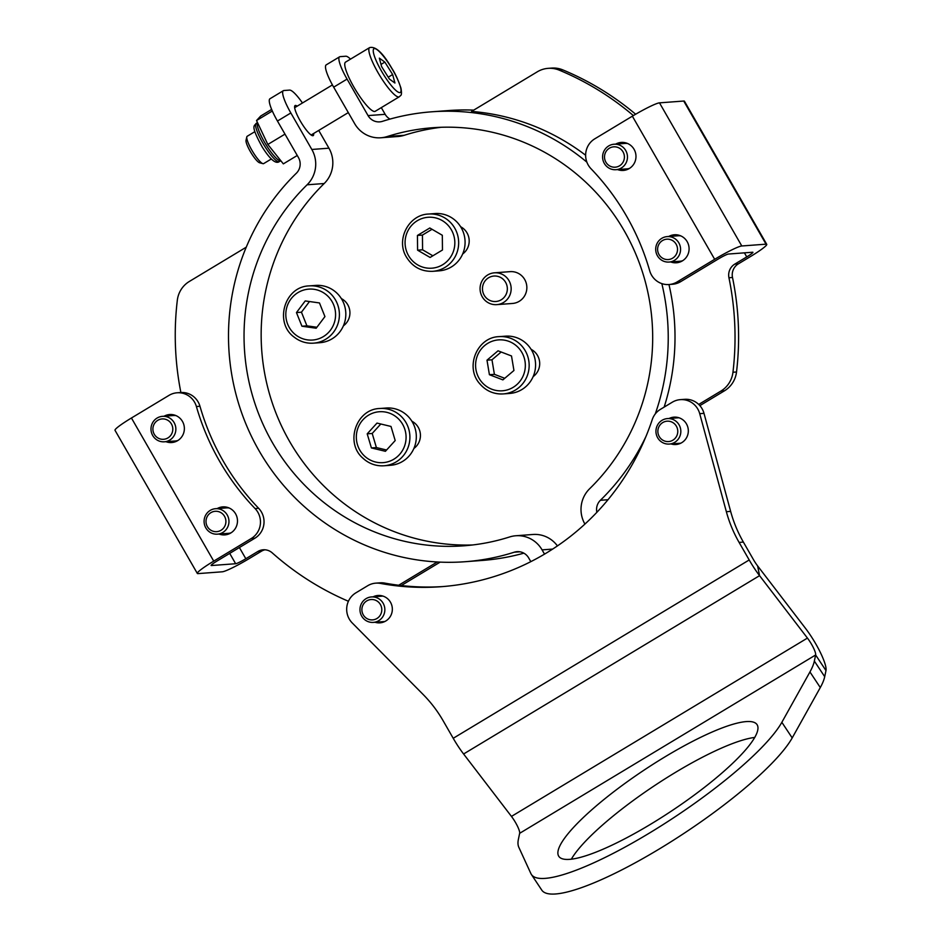 <?xml version="1.0" encoding="UTF-8"?>
<svg xmlns="http://www.w3.org/2000/svg" width="941" height="941" viewBox="0 0 941 941"><rect width="100%" height="100%" fill="white"/><g stroke="black" fill="none" stroke-linecap="round" stroke-linejoin="round"><path stroke-width="1.41" d="M625.118 170.168A14.044 13.68 85.7 0 1 621.131 169.309M617.567 169.58A14.044 13.68 -94.3 0 0 635.351 152.254A14.044 13.68 -94.3 0 0 615.661 144.126M678.226 262.527A14.044 13.68 85.7 0 1 674.238 261.669M670.674 261.927A14.044 13.68 -94.3 0 0 688.459 244.613A14.044 13.68 -94.3 0 0 668.769 236.473M668.957 284.523A225.581 219.841 85.7 0 1 664.146 407.112M669.016 284.523A19.149 18.655 -94.3 0 1 649.702 270.785A242.484 236.32 -94.3 0 0 591.03 168.757A19.149 18.655 -94.3 0 1 594.794 138.821L632.364 116.178A25.525 2.529 -29.9 0 1 659.488 102.851L683.731 101.04A25.525 2.529 -29.9 0 1 684.448 101.228L766.739 244.342A25.525 2.529 150.1 0 0 766.033 244.166L741.79 245.977A25.525 2.529 150.1 0 0 714.666 259.304L677.085 281.947L680.649 281.677A19.149 18.655 85.7 0 1 672.58 284.253L669.016 284.523A19.149 18.655 -94.3 0 0 677.085 281.947M619.237 143.855A14.044 13.68 85.7 0 1 623.048 142.409M672.345 236.215A14.044 13.68 85.7 0 1 676.156 234.768M766.739 244.342A25.525 2.529 150.1 0 1 750.318 256.646L738.344 263.868A12.762 12.433 -94.3 0 0 732.498 277.477L728.934 277.736A12.762 12.433 85.7 0 1 734.768 264.127L746.754 256.905A9.575 0.953 150.1 0 0 752.918 252.294A9.575 0.953 150.1 0 0 752.647 252.235L728.405 254.035A9.575 0.953 150.1 0 0 718.23 259.034L680.649 281.677M633.364 115.578A287.158 279.853 -94.3 0 0 559.248 70.152A25.525 24.878 -94.3 0 0 548.097 68.352A25.525 24.878 -94.3 0 0 537.335 71.787L471.582 111.414A225.581 219.841 85.7 0 1 585.631 155.241M698.716 404.442L720.924 391.068A25.525 24.878 -94.3 0 0 732.957 372.248L736.521 371.977A25.525 24.878 85.7 0 1 724.488 390.797L699.869 405.63M728.934 277.736A287.158 279.853 85.7 0 1 732.957 372.248M548.097 68.352L551.661 68.093A25.525 24.878 85.7 0 1 562.812 69.893L559.248 70.152M635.657 114.237A287.158 279.853 -94.3 0 0 562.812 69.893M732.498 277.477A287.158 279.853 85.7 0 1 736.521 371.977M584.914 524.09L584.902 524.066A28.712 27.983 85.7 0 1 589.642 488.732A209.62 204.291 -94.3 0 0 634.928 252.035A209.62 204.291 -94.3 0 0 432.766 127.729A209.62 204.291 -94.3 0 0 387.139 136.563A28.712 27.983 85.7 0 1 380.893 137.774A28.712 27.983 85.7 0 1 354.663 123.659L333.679 87.16A25.525 5.128 -121.1 0 1 326.209 64.87L339.595 56.813A25.525 5.128 58.9 0 0 347.064 79.091L333.679 87.16M596.865 512.316A12.762 12.433 85.7 0 1 600.393 500.294A225.581 219.841 -94.3 0 0 646.008 436.377M655.242 413.981A225.581 219.841 -94.3 0 0 661.841 283.617M586.866 162.146A225.581 219.841 -94.3 0 0 431.578 111.814A225.581 219.841 -94.3 0 0 382.481 121.33A12.762 12.433 85.7 0 1 368.049 115.59L347.064 79.091M441.329 127.27A209.62 204.291 -94.3 0 0 404.254 135.292A28.712 27.983 85.7 0 1 398.008 136.504L380.893 137.774M389.997 119.084A12.762 12.433 85.7 0 1 385.163 114.32L381.305 107.615M473.699 110.132A225.581 219.841 -94.3 0 0 448.692 110.544L431.578 111.814M350.522 59.118A25.525 5.128 58.9 0 0 345.806 56.225L340.101 56.648A25.525 5.128 58.9 0 0 339.595 56.813M220.735 508.316A14.044 13.68 85.7 0 1 224.546 506.87M219.065 534.041A14.044 13.68 -94.3 0 0 236.85 516.715A14.044 13.68 -94.3 0 0 217.171 508.587M167.627 415.957A14.044 13.68 85.7 0 1 171.438 414.522M165.957 441.682A14.044 13.68 -94.3 0 0 183.742 424.367A14.044 13.68 -94.3 0 0 164.063 416.228M199.963 406.253L196.398 406.524A19.149 18.655 -94.3 0 0 177.084 392.785L180.648 392.526A19.149 18.655 85.7 0 1 199.963 406.253A242.484 236.32 -94.3 0 0 258.646 508.293A19.149 18.655 85.7 0 1 254.882 538.217L251.306 538.487L213.736 561.13A25.525 2.529 150.1 0 0 197.316 573.422A25.525 2.529 150.1 0 0 198.022 573.61L222.264 571.799A25.525 2.529 150.1 0 0 249.389 558.472L261.375 551.25L257.81 551.508A12.762 12.433 85.7 0 1 272.267 552.896A287.158 279.853 -94.3 0 0 348.417 601.264M251.306 538.487A19.149 18.655 -94.3 0 0 255.082 508.563L258.646 508.293M196.398 406.524A242.484 236.32 -94.3 0 0 255.082 508.563M177.084 392.785A19.149 18.655 -94.3 0 0 169.015 395.361L131.434 418.004L213.736 561.13M226.616 534.629A14.044 13.68 85.7 0 1 222.629 533.77M173.509 442.282A14.044 13.68 85.7 0 1 169.521 441.411M254.882 538.217L217.3 560.86A9.575 0.953 150.1 0 0 211.137 565.47A9.575 0.953 150.1 0 0 211.407 565.541L235.65 563.73A9.575 0.953 150.1 0 0 245.824 558.731L257.81 551.508M398.655 585.243L437.259 561.977M246.26 247.177L189.353 281.453A25.525 24.878 -94.3 0 0 177.32 300.273A287.158 279.853 85.7 0 0 180.884 392.503M440.153 562.118L401.266 585.549M264.986 549.791A12.762 12.433 -94.3 0 0 261.375 551.25M197.316 573.422L115.014 430.308A25.525 2.529 -29.9 0 1 131.434 418.004M313.635 133.493A17.55 3.529 -121.1 0 1 313.2 135.622A17.55 3.529 -121.1 0 1 300.226 120.883A17.55 3.529 -121.1 0 1 295.086 105.557A17.55 3.529 -121.1 0 1 297.168 106.168M318.728 130.423L328.938 148.184A28.712 27.983 85.7 0 1 324.198 183.519A209.62 204.291 -94.3 0 0 277.207 416.169A209.62 204.291 -94.3 0 0 472.511 544.98M302.461 102.981A25.525 5.128 58.9 0 0 289.593 90.101L283.888 90.524A25.525 5.128 58.9 0 0 283.37 90.677A25.525 5.128 58.9 0 0 290.84 112.967L311.824 149.466A28.712 27.983 85.7 0 1 307.084 184.801A209.62 204.291 -94.3 0 0 261.798 421.497A209.62 204.291 -94.3 0 0 463.972 545.804A209.62 204.291 -94.3 0 0 509.587 536.97A28.712 27.983 85.7 0 1 515.844 535.758A28.712 27.983 85.7 0 1 542.075 549.873L544.521 554.131M290.84 112.967L277.454 121.036L298.438 157.535A12.762 12.433 85.7 0 1 296.333 173.238A225.581 219.841 -94.3 0 0 247.601 427.943A225.581 219.841 -94.3 0 0 465.16 561.718A225.581 219.841 -94.3 0 0 514.256 552.202A12.762 12.433 85.7 0 1 528.689 557.942L530.818 561.648M515.844 535.758L532.959 534.476A28.712 27.983 85.7 0 1 557.437 545.909M465.16 561.718L482.274 560.436A225.581 219.841 -94.3 0 0 523.855 553.167M277.454 121.036A25.525 5.128 -121.1 0 1 269.985 98.746L283.37 90.677M658.994 254.529A10.21 9.951 -94.3 0 0 672.627 258.175A10.21 9.951 -94.3 0 0 676.132 244.201A10.21 9.951 -94.3 0 0 662.499 240.555A10.21 9.951 -94.3 0 0 658.994 254.529M678.837 242.872A12.762 12.433 85.7 0 1 669.086 262.057A12.762 12.433 85.7 0 1 657.43 255.776A12.762 12.433 85.7 0 1 667.181 236.603A12.762 12.433 85.7 0 1 678.837 242.872M669.086 262.057L679.92 261.245A12.762 12.433 -94.3 0 0 682.648 260.716M680.79 235.897A12.762 12.433 -94.3 0 0 678.026 235.791L667.181 236.603M606.804 163.499A10.21 9.951 -94.3 0 0 620.813 164.887A10.21 9.951 -94.3 0 0 622.107 150.513A10.21 9.951 -94.3 0 0 608.098 149.137A10.21 9.951 -94.3 0 0 606.804 163.499M624.601 148.854A12.762 12.433 85.7 0 1 615.979 169.698A12.762 12.433 85.7 0 1 603.569 151.948A12.762 12.433 85.7 0 1 624.601 148.854M615.979 169.698L626.812 168.886A12.762 12.433 -94.3 0 0 629.541 168.368M627.682 143.538A12.762 12.433 -94.3 0 0 624.918 143.432L614.073 144.244M209.173 528.913A10.21 9.951 -94.3 0 0 223.24 528.454A10.21 9.951 -94.3 0 0 222.746 514.033A10.21 9.951 -94.3 0 0 208.679 514.48A10.21 9.951 -94.3 0 0 209.173 528.913M225.005 512.127A12.762 12.433 85.7 0 1 217.477 534.159A12.762 12.433 85.7 0 1 204.785 517.162A12.762 12.433 85.7 0 1 225.005 512.127M217.477 534.159L228.322 533.347A12.762 12.433 -94.3 0 0 231.039 532.829M229.192 507.999A12.762 12.433 -94.3 0 0 226.416 507.893L215.583 508.705M156.771 437.177A10.21 9.951 -94.3 0 0 170.733 435.377A10.21 9.951 -94.3 0 0 168.921 421.05A10.21 9.951 -94.3 0 0 154.971 422.85A10.21 9.951 -94.3 0 0 156.771 437.177M171.015 418.992A12.762 12.433 85.7 0 1 164.369 441.8A12.762 12.433 85.7 0 1 151.501 425.379A12.762 12.433 85.7 0 1 171.015 418.992M164.369 441.8L175.214 440.988A12.762 12.433 -94.3 0 0 177.931 440.47M176.085 415.651A12.762 12.433 -94.3 0 0 173.309 415.534L162.475 416.345M375.036 622.26A13.715 13.374 -94.3 0 0 391.727 605.098A13.715 13.374 -94.3 0 0 373.13 596.806M382.117 622.519A13.715 13.374 85.7 0 1 379.305 621.942M671.004 443.929A13.715 13.374 -94.3 0 0 687.706 426.767A13.715 13.374 -94.3 0 0 669.098 418.474M678.096 444.187A13.715 13.374 85.7 0 1 675.285 443.611M571.375 859.133A119.013 24.631 146.4 0 1 675.332 772.467A119.013 24.631 146.4 0 1 754.823 737.426M650.866 824.093A119.013 24.631 146.4 0 1 558.754 856.263A119.013 24.631 146.4 0 1 664.981 756.858A119.013 24.631 146.4 0 1 757.093 724.688A119.013 24.631 146.4 0 1 650.866 824.093M703.997 413.346L699.716 413.664A19.149 18.655 -94.3 0 0 680.319 399.643L684.601 399.325A19.149 18.655 85.7 0 1 703.997 413.346L730.639 511.386A127.623 124.377 -94.3 0 0 743.378 542.087L753.47 559.648A12.762 2.564 58.9 0 0 757.623 565.917L805.496 628.353A31.912 6.411 -121.1 0 1 825.986 670.58L815.635 654.983L519.655 833.314A12.762 2.564 58.9 0 0 511.457 816.412L463.595 753.988A31.912 6.411 -121.1 0 1 453.221 738.297L443.129 720.735A127.623 124.377 85.7 0 0 423.085 694.434L352.275 623.001A19.149 18.655 -94.3 0 1 355.839 592.865L367.696 585.725A19.149 18.655 -94.3 0 1 375.765 583.149L380.046 582.832A19.149 18.655 85.7 0 1 384.716 583.091L380.435 583.408A19.149 18.655 -94.3 0 0 375.765 583.149M743.378 542.087L739.097 542.404L749.201 559.966A31.912 6.411 58.9 0 0 759.563 575.657L807.437 638.08A12.762 2.564 -121.1 0 1 815.635 654.983L814.353 661.088L824.704 676.685A191.435 39.628 146.4 0 1 820.293 687.553L809.942 671.945A191.435 39.628 -33.6 0 0 814.353 661.088M519.655 833.314L518.373 839.419A191.435 39.628 -33.6 0 0 518.844 847.335L530.865 873.53A151.877 31.441 -33.6 0 0 531.359 874.424A151.877 31.441 -33.6 0 0 650.984 832.115A151.877 31.441 -33.6 0 0 781.853 722.312L809.942 671.945M531.359 874.424L541.722 890.033A151.877 31.441 -33.6 0 0 661.347 847.723A151.877 31.441 -33.6 0 0 792.204 737.92L820.293 687.553M824.704 676.685L825.986 670.58M699.716 413.664L726.358 511.704L730.639 511.386M680.319 399.643A19.149 18.655 -94.3 0 0 672.25 402.23L660.394 409.37A19.149 18.655 -94.3 0 0 652.231 419.639A248.871 242.531 85.7 0 1 441.129 586.702A248.871 242.531 85.7 0 1 380.435 583.408M443.27 586.537A248.871 242.531 85.7 0 1 384.716 583.091M673.38 418.157A13.715 13.374 85.7 0 1 676.073 417.181M377.412 596.488A13.715 13.374 85.7 0 1 380.105 595.512M739.097 542.404A127.623 124.377 85.7 0 1 726.358 511.704M663.064 440.329A10.21 9.951 -94.3 0 0 676.567 436.283A10.21 9.951 -94.3 0 0 672.568 422.415A10.21 9.951 -94.3 0 0 659.065 426.473A10.21 9.951 -94.3 0 0 663.064 440.329M674.321 420.133A12.762 12.433 85.7 0 1 669.333 444.058A12.762 12.433 85.7 0 1 656.218 428.614A12.762 12.433 85.7 0 1 674.321 420.133M669.333 444.058L680.178 443.246A12.762 12.433 -94.3 0 0 680.837 443.176M678.932 417.757A12.762 12.433 -94.3 0 0 678.273 417.792L667.44 418.604M368.543 619.319A10.21 9.951 -94.3 0 0 381.234 613.132A10.21 9.951 -94.3 0 0 375.141 600.087A10.21 9.951 -94.3 0 0 362.45 606.286A10.21 9.951 -94.3 0 0 368.543 619.319M376.541 597.641A12.762 12.433 85.7 0 1 373.365 622.389A12.762 12.433 85.7 0 1 360.074 607.945A12.762 12.433 85.7 0 1 376.541 597.641M373.365 622.389L384.199 621.578A12.762 12.433 -94.3 0 0 384.857 621.507M382.963 596.1A12.762 12.433 -94.3 0 0 382.305 596.124L371.46 596.935M462.654 253.988A15.95 15.55 -94.3 0 0 460.62 226.734M428.531 214.042L434.954 213.56A28.712 27.983 85.7 0 1 461.184 227.675A28.712 27.983 85.7 0 1 439.224 270.832L432.801 271.314A28.712 27.983 85.7 0 0 454.762 228.157A28.712 27.983 85.7 0 0 428.531 214.042C408.523 214.642 395.608 240.002 406.488 257.164C412.64 266.985 421.415 271.702 432.801 271.314M442.47 250.012L442.317 235.274L429.814 227.993L417.439 235.438L417.592 250.177L430.108 257.458L442.47 250.012M432.037 229.286L422.438 235.074L422.58 249.8L432.872 255.799M422.58 249.8L417.592 250.177M422.438 235.074L417.439 235.438M533.159 376.6A15.95 15.55 -94.3 0 0 531.124 349.346M499.036 336.643C477.122 337.196 464.783 366.955 479.557 383.516C485.838 390.915 493.754 394.385 503.306 393.914A28.712 27.983 85.7 0 0 526.948 376.576A28.712 27.983 85.7 0 0 522.702 347.029A28.712 27.983 85.7 0 0 499.036 336.643L505.458 336.172A28.712 27.983 85.7 0 1 529.124 346.547A28.712 27.983 85.7 0 1 533.359 376.106A28.712 27.983 85.7 0 1 509.728 393.444L503.306 393.914A28.712 27.983 85.7 0 1 479.639 383.54M513.939 370.495L511.504 355.969L498.036 350.805L486.991 360.18L489.414 374.706L502.882 379.87L513.939 370.495M501.177 352.005L491.978 359.803L494.401 374.342L504.741 378.294M494.401 374.342L489.414 374.706M491.978 359.803L486.991 360.18M413.899 448.457A15.95 15.55 -94.3 0 0 411.864 421.203M379.776 408.5C356.251 409.006 344.759 442.529 362.744 458.044C368.801 463.666 375.906 466.242 384.057 465.771A28.712 27.983 85.7 0 0 408.335 446.728A28.712 27.983 85.7 0 0 400.995 416.204A28.712 27.983 85.7 0 0 379.776 408.5L386.198 408.029A28.712 27.983 85.7 0 1 407.418 415.722A28.712 27.983 85.7 0 1 414.746 446.246A28.712 27.983 85.7 0 1 390.468 465.301L384.057 465.771A28.712 27.983 85.7 0 1 362.838 458.079M395.196 440.553L390.997 426.449L377 423.085L367.202 433.836L371.413 447.94L385.41 451.304L395.196 440.553M380.811 424.003L372.201 433.46L376.4 447.563L386.586 450.01M376.4 447.563L371.413 447.94M372.201 433.46L367.202 433.836M343.394 325.845A15.95 15.55 -94.3 0 0 341.36 298.591M309.271 285.888C284.511 286.37 273.878 322.751 294.239 337.184C299.956 341.618 306.401 343.606 313.553 343.159A28.712 27.983 85.7 0 0 338.231 322.845A28.712 27.983 85.7 0 0 328.503 291.851A28.712 27.983 85.7 0 0 309.271 285.888L315.694 285.417A28.712 27.983 85.7 0 1 334.914 291.381A28.712 27.983 85.7 0 1 344.653 322.363A28.712 27.983 85.7 0 1 319.964 342.689L313.553 343.159A28.712 27.983 85.7 0 1 294.321 337.207M324.939 316.588L319.47 302.943L305.225 300.932L296.462 312.577L301.932 326.221L316.164 328.233L324.939 316.588M309.483 301.532L301.449 312.2L306.919 325.845L316.905 327.256M306.919 325.845L301.932 326.221M301.449 312.2L296.462 312.577M262.915 163.652L259.575 162.758A13.397 2.694 -121.1 0 1 250.976 152.63A13.397 2.694 -121.1 0 1 246.036 140.291L246.801 136.916A15.95 3.211 58.9 0 0 252.67 151.595A15.95 3.211 58.9 0 0 262.915 163.652A15.95 3.211 58.9 0 0 263.656 163.605L271.314 158.994M254.846 131.669L247.189 136.28A15.95 3.211 58.9 0 0 246.977 136.48A15.95 3.211 58.9 0 0 246.801 136.916M399.278 96.794L375.188 111.309A28.712 5.775 -121.1 0 1 356.074 90.759A28.712 5.775 -121.1 0 1 345.171 62.471A28.712 5.775 -121.1 0 1 345.547 62.118L369.637 47.603A28.712 5.775 -121.1 0 0 369.26 47.956A28.712 5.775 -121.1 0 0 380.164 76.245A28.712 5.775 -121.1 0 0 399.278 96.794L400.56 95.594C401.619 95.123 401.748 92.653 400.96 88.172C398.172 79.856 395.091 73.175 391.727 68.14C382.94 52.896 375.577 46.05 369.637 47.603M384.857 62.094L379.341 58.142L381.623 66.635L389.421 79.079L394.938 83.02L392.644 74.527L384.857 62.094L381.023 64.4M388.233 77.197L392.644 74.527M271.655 109.415L260.704 116.014L256.528 120.53L267.832 144.455L283.335 163.875L297.262 155.477M272.337 111.003L256.528 120.53M284.982 134.128L267.832 144.455M484.192 295.227A12.762 12.433 -94.3 0 0 501.224 299.791A12.762 12.433 -94.3 0 0 505.611 282.324A12.762 12.433 -94.3 0 0 488.567 277.771A12.762 12.433 -94.3 0 0 484.192 295.227M508.999 280.665A15.95 15.55 85.7 0 1 496.801 304.637A15.95 15.55 85.7 0 1 482.227 296.791A15.95 15.55 85.7 0 1 494.425 272.819A15.95 15.55 85.7 0 1 508.999 280.665M496.801 304.637L512.492 303.461A15.95 15.55 -94.3 0 0 524.69 279.489A15.95 15.55 -94.3 0 0 510.116 271.643L494.425 272.819M714.666 259.304L632.364 116.178M746.754 256.905L744.413 252.847M766.033 244.166L683.731 101.04M741.79 245.977L659.488 102.851M734.768 264.127L738.344 263.868M724.488 390.797L720.924 391.068M385.163 114.32L368.049 115.59M607.992 499.73L600.393 500.294M404.254 135.292L387.139 136.563M239.39 547.544L245.824 558.731M229.71 553.39L235.65 563.73M552.661 549.085L542.075 549.873M519.855 551.791L514.256 552.202M328.938 148.184L311.824 149.466M324.198 183.519L307.084 184.801M807.437 638.08L511.457 816.412M757.623 565.917L759.563 575.657L463.595 753.988M792.204 737.92L781.853 722.312M749.201 559.966L453.221 738.297M451.374 229.827A25.525 24.878 -94.3 0 0 417.298 220.712A25.525 24.878 -94.3 0 0 408.535 255.634A25.525 24.878 -94.3 0 0 442.623 264.75A25.525 24.878 -94.3 0 0 451.374 229.827M519.597 349.111A25.525 24.878 -94.3 0 0 484.568 345.641A25.525 24.878 -94.3 0 0 481.322 381.564A25.525 24.878 -94.3 0 0 516.362 385.034A25.525 24.878 -94.3 0 0 519.597 349.111M398.161 418.58A25.525 24.878 -94.3 0 0 363.003 419.721A25.525 24.878 -94.3 0 0 364.249 455.797A25.525 24.878 -94.3 0 0 399.407 454.656A25.525 24.878 -94.3 0 0 398.161 418.58M325.892 294.427A25.525 24.878 -94.3 0 0 290.992 298.92A25.525 24.878 -94.3 0 0 295.509 334.737A25.525 24.878 -94.3 0 0 330.409 330.244A25.525 24.878 -94.3 0 0 325.892 294.427M373.624 49.038A25.525 5.128 58.9 0 0 383.904 75.127A25.525 5.128 58.9 0 0 400.643 92.136A25.525 5.128 58.9 0 0 390.362 66.046A25.525 5.128 58.9 0 0 373.624 49.038M257.505 122.612L256.211 123.389A22.337 4.493 -121.1 0 0 264.562 145.949A22.337 4.493 -121.1 0 0 279.265 161.652L280.818 160.723A22.337 4.493 -121.1 0 1 266.174 144.973A22.337 4.493 -121.1 0 1 257.54 122.683M348.299 112.602L311.118 135.01M332.42 84.925L294.651 107.686M279.265 161.652C275.737 164.204 270.079 159.37 262.304 147.137C249.541 124 254.788 126.2 256.211 123.389"/></g></svg>
